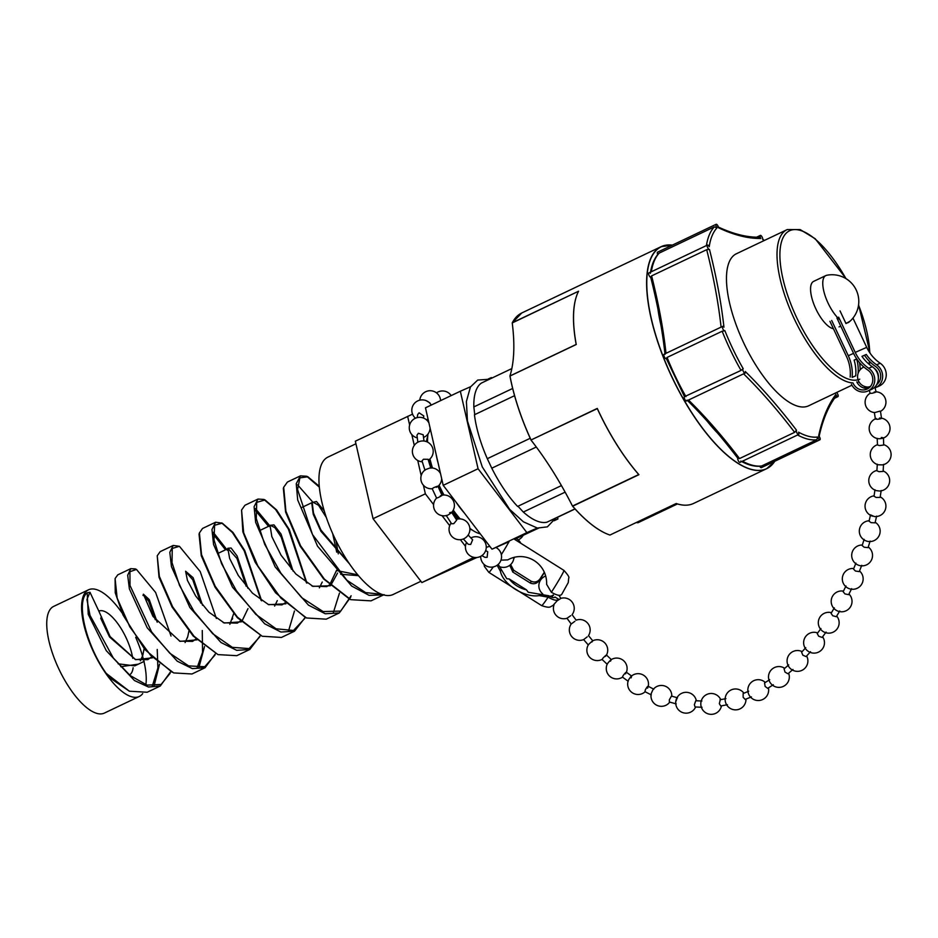 <?xml version="1.0" encoding="UTF-8"?>
<svg xmlns="http://www.w3.org/2000/svg" width="938" height="938" viewBox="0 0 938 938"><rect width="100%" height="100%" fill="white"/><g stroke="black" fill="none" stroke-linecap="round" stroke-linejoin="round"><path stroke-width="1.41" d="M531.06 440.133L531.06 440.133A173.401 65.214 -115.4 0 1 572.485 506.051L638.731 474.546A122.808 46.185 -115.4 0 1 597.295 408.616L531.014 440.004L597.272 408.417A122.913 46.22 64.6 0 0 598.491 411.043A122.913 46.22 64.6 0 0 638.919 474.687L572.684 506.203A122.913 46.22 64.6 0 0 609.935 535.047L676.181 503.53A122.913 46.22 64.6 0 0 693.639 503.425L766.674 468.683A122.913 46.22 -115.4 0 1 671.526 376.29A122.913 46.22 -115.4 0 1 661.056 246.694A122.913 46.22 -115.4 0 1 672.335 245.135M660.88 324.947A104.165 39.173 -115.4 0 1 657.984 309.329M574.971 508.865L546.96 522.185A77.08 28.984 -115.4 0 1 523.31 512.042L518.057 506.356M561.44 485.579L517.588 506.438A77.08 28.984 -115.4 0 1 491.782 468.203L487.303 458.694A77.08 28.984 -115.4 0 1 474.452 414.76L514.552 395.684M458.53 518.925A54.17 20.366 -115.4 0 1 452.327 511.656M438.234 486.083A54.17 20.366 64.6 0 0 439.019 487.772A54.17 20.366 64.6 0 0 442.713 495.088M452.843 510.905A54.17 20.366 64.6 0 0 459.655 518.89M480.279 533.863A61.462 23.11 -115.4 0 1 469.832 528.282M460.136 518.913A61.462 23.11 -115.4 0 1 453.277 510.12M443.967 495.006A61.462 23.11 -115.4 0 1 440.028 487.197A61.462 23.11 -115.4 0 1 439.101 485.192M464.333 512.98A54.17 20.366 -115.4 0 1 455.95 502.018M470.571 386.737L460.335 391.24L478.063 468.742L526.863 532.608L537.24 528.047M554.346 520.531L557.934 518.949L557.547 517.284M491.817 378.108L491.406 377.58L488.299 378.952M429.405 459.444A54.17 20.366 64.6 0 0 431.48 467.945M429.721 464.767A54.17 20.366 -115.4 0 1 428.643 460.007M438.152 463.255A54.17 20.366 -115.4 0 1 436.158 454.543M460.335 391.24L425.477 407.819L443.205 485.333L491.993 549.187L508.419 541.976M514.516 539.303L538.471 528.211M478.063 468.742L443.205 485.333M526.863 532.608L491.993 549.187M557.934 518.949L554.229 520.719M432.477 468.015A61.462 23.11 -115.4 0 1 429.967 458.94M427.564 442.126A61.462 23.11 -115.4 0 1 428.021 433.966M474.734 414.631L473.842 406.916A77.08 28.984 -115.4 0 1 481.475 383.032L511.843 368.575M717.488 432.981A104.165 39.173 -115.4 0 1 707.264 421.268M693.639 503.425C688.726 505.746 682.899 505.793 676.146 503.542L609.935 535.047L676.157 503.542M636.199 522.56A173.401 65.214 -115.4 0 1 637.817 522.759L637.992 522.724M672.358 245.123L661.056 246.694L521.786 312.964A122.913 46.22 64.6 0 0 512.324 322.742L578.558 291.226A122.913 46.22 64.6 0 0 576.249 344.504L576.178 344.434A122.808 46.185 -115.4 0 1 575.604 299.116M512.324 322.742L512.242 322.942A173.401 65.214 -115.4 0 1 509.944 375.939L510.002 376.021A122.913 46.22 64.6 0 0 531.037 439.934M578.558 291.226L512.242 322.942M531.025 440.086C520.825 417.773 513.801 396.411 509.944 375.986L576.178 344.434M473.842 406.916L512.652 388.461M487.303 458.694L530.205 438.281M491.782 468.203L536.313 447.016M523.31 512.042L565.133 492.145M550.583 520.602L575.053 508.959M427.716 436.405A55.201 20.765 64.6 0 0 426.485 441.646M355.924 443.78L327.89 457.123A76.037 28.597 64.6 0 0 334.362 537.286A76.037 28.597 64.6 0 0 393.233 594.446L420.892 581.29M124.179 616.078A59.059 22.207 64.6 0 0 88.535 589.803A59.059 22.207 64.6 0 0 93.566 652.074A59.059 22.207 64.6 0 0 139.281 696.465A59.059 22.207 64.6 0 0 142.705 693.581M145.882 684.763A59.059 22.207 64.6 0 0 143.936 661.396M143.784 660.798A59.059 22.207 64.6 0 0 142.541 656.096A59.059 22.207 64.6 0 0 135.693 637.348M88.535 589.803L53.677 606.394A59.059 22.207 64.6 0 0 58.707 668.665A59.059 22.207 64.6 0 0 104.423 713.056L139.281 696.465M132.75 658.312A35.421 13.32 64.6 0 0 126.102 637.781A35.421 13.32 64.6 0 0 98.83 611.095L89.966 592.253L86.941 599.488L89.989 615.328L113.275 657.948L130.148 675.512L147.02 685.115L161.09 684.47L170.141 673.32M106.287 673.449L129.35 691.2L147.207 692.244L160.257 686.03L148.485 687.015L134.462 680.542L106.287 650.679L88.254 614.355L87.187 592.781C75.544 601.281 86.108 645.637 106.287 673.449L110.332 678.139L129.35 691.2M154.02 686.17L159.542 664.186M130.781 568.651L117.731 574.865L115.093 578.558L117.133 598.022L129.878 626.959L150.537 655.252L173.694 672.921L191.973 673.976L205.035 667.762L192.337 668.618L177.2 661.161L147.219 627.803L129.385 588.888L127.685 575.229L130.781 568.651L135.307 568.909M198.797 667.926L204.531 646.528M260.424 635.46L249.825 649.459L236.693 650.351L220.981 642.507L189.851 607.496L171.466 566.669L169.813 552.318L173.225 545.435L160.163 551.65L157.232 555.777L159.354 576.389L172.604 606.722L194.025 636.234L217.968 654.607L236.775 655.674L249.836 649.459M227.324 550.243L213.278 532.362M215.611 522.231L202.549 528.446L199.395 532.948L201.529 554.628L215.236 586.332L237.408 617.11L262.159 636.245L281.447 637.441L294.509 631.227L280.919 632.036L264.657 623.782L232.483 587.153L213.559 544.497L211.965 529.489L215.611 522.231L222.247 523.158L214.568 525.28L214.028 540.018L221.603 563.738L236.364 590.67L255.734 614.284L276.077 628.8L293.5 630.465L304.756 618.447M288.376 631.462L294.473 610.99M269.874 525.901L255.417 508.548M257.997 499.063L244.935 505.277L241.558 510.038L243.692 532.807L257.88 565.989L280.884 598.104L306.527 617.978L326.213 619.174L339.275 612.96L325.252 613.757L308.45 605.127L275.174 566.927L255.664 522.396L254.092 506.708L257.997 499.063L263.895 499.438L275.561 509.463L288.388 529.102L306.398 582.768M333.166 613.194L339.439 593.191M312.483 501.783L297.592 484.84M383.595 594.868L369.068 595.349L351.715 586.074L317.513 546.151L297.698 499.989L296.244 483.727L300.441 475.847L287.38 482.062L283.686 487.268L285.902 511.21L300.606 545.787L324.396 579.121L350.835 599.675L371.014 600.859L384.076 594.645M300.441 475.847L306.749 476.281L319.307 487.115M350.8 596.967L339.275 612.96M305.249 617.392L294.509 631.227M221.649 522.9L232.413 532.526L244.185 550.758L261.116 600.437M173.225 545.435L179.393 546.303M215.588 653.563L205.035 667.762M170.763 671.561L160.257 686.03M101.187 617.145L100.776 618.412L109.57 636.984L135.658 659.684L110.098 636.585L98.83 611.095M135.154 659.473L147.782 659.684L151.546 656.917M155.298 619.69L148.661 601.211L143.35 594.962M179.51 641.146L192.536 641.416L196.007 638.942M200.755 603.075L192.806 579.86L185.771 571.758M223.865 622.82L237.314 623.125L240.515 620.933M246.143 586.25L236.997 558.509L228.169 548.554M268.198 604.494L282.01 604.869L284.988 602.923M291.448 569.249L281.201 537.111L274.951 527.707L270.554 525.374L269.663 526.593L270.027 525.35L273.966 524.881L281.048 534.074L293.09 571.101M312.471 586.156L326.776 586.613L329.473 584.89M329.766 584.644L336.625 570.245M336.695 552.142L332.697 533.663M326.307 517.448L318.568 505.301L312.975 502.17L311.85 503.741L313.233 514.259L320.925 531.283L349.604 563.996M357.812 574.83L337.34 570.703M322.25 582.029L319.377 587.856M277.285 600.637L274.623 606.089M233.679 613.663L229.857 624.321M188.901 631.192L187.717 636.738L185.103 642.542M144.124 648.65L142.752 655.451L140.348 660.774M144.194 661.384L134.767 665.863L118.141 663.811M171.021 636.046L155.602 592.429L136.467 569.425L129.925 571.711L130.019 585.511L151.593 631.895L169.755 653.176L188.655 665.91L204.73 666.73L215.025 655.005M216.361 618.459L200.216 571.582L179.404 546.291L172.252 548.46L172.017 562.706L179.545 585.476L193.932 611.236L212.715 633.713L232.343 647.349L249.098 648.592L259.885 636.714M261.655 600.812L244.783 550.618L232.941 532.397L222.247 523.146M306.925 583.108L289.326 529.607L276.604 509.955L265.055 499.954L256.719 502.369L256.273 518.573L264.704 544.345L280.861 573.153L301.719 597.67L323.118 611.576L340.74 611.072L351.129 595.759M319.225 486.259L307.899 476.785L299.902 477.852L297.557 489.53L312.471 534.508L346.849 580.212L365.632 592.605L381.825 594.305M349.217 563.445L320.96 530.076L313.491 513.074L312.202 502.498L316.469 501.502L324.173 510.788M336.015 540.722L338.29 553.854M337.574 573.036L330.68 585.511M330.375 585.746L312.929 586.356L295.892 574.033L281.013 555.144L271.856 536.665L270.027 525.35M285.902 603.791L268.62 604.682L252.439 593.121L238.346 575.557L229.658 558.52L227.828 548.296L231.088 548.003L237.056 555.894L247.855 588.255M247.984 608.621L241.746 621.566M241.441 621.824L224.323 623.02L208.963 612.233L195.655 595.97L187.436 580.364L185.607 571.242L193.122 577.714L202.549 605.291M196.933 639.857L180.014 641.358L152.941 616.36L143.385 594.176L149.236 599.57L157.209 622.199M152.472 657.843L135.658 659.684M349.698 599.171L323.669 578.981L300.125 546.08L285.586 512.031L283.358 488.499M305.389 617.474L275.573 592.793L255.113 562.143L242.86 531.869L241.558 510.038M255.394 510.401L268.526 526.335M262.159 636.245L237.314 617.673L215.072 587.247L201.26 555.695L199.044 534.144M213.336 534.297L225.495 549.82M217.968 654.607L193.193 636.034L172.064 606.992L159.003 577.198L157.232 555.777M202.268 630.524L202.549 652.367L197.05 667.891M172.1 672.194L144.886 649.577L122.995 614.976L115.245 592.793L115.093 578.558M157.232 649.471L157.889 667.973L152.331 686.124M120.779 666.707L138.39 664.139M340.658 574.267L358.515 575.674M101.492 616.758L101.034 618.119M87.187 592.781L89.966 592.253M129.456 674.95A35.421 13.32 64.6 0 0 133.126 667.727M412.544 414.15L355.338 441.188L373.066 518.702L421.866 582.557L476.95 557.477M423.39 485.192L425.36 493.822L373.066 518.702M407.631 416.308L409.625 425.008M411.805 434.575L414.279 445.386M417.738 460.488L421.197 475.625M473.913 557.36L421.866 582.557M425.36 493.822L433.591 504.597M442.044 515.654L449.701 525.679M460.394 539.678L465.459 546.303M451.717 512.394A55.201 20.765 64.6 0 0 457.369 519.101M469.879 529.067A55.201 20.765 64.6 0 0 472.283 530.052M868.6 388.191A11.045 10.236 66.3 0 1 856.804 381.883M836.919 317.994L853.498 353.227A39.584 36.676 -113.7 0 0 867.72 369.982A11.045 10.236 66.3 0 1 871.683 374.661A11.045 10.236 66.3 0 1 866.888 389.164A11.045 10.236 66.3 0 1 853.217 383.454M875.048 387.84A13.12 12.159 -113.7 0 0 875.623 387.605A13.12 12.159 -113.7 0 0 881.321 370.369A13.12 12.159 -113.7 0 0 876.608 364.812A37.497 34.741 66.3 0 1 866.29 354.458L861.975 356.346A37.497 34.741 -113.7 0 0 872.305 366.699A13.12 12.159 66.3 0 1 877.018 372.257A13.12 12.159 66.3 0 1 871.32 389.505L867.732 391.076A13.12 12.159 66.3 0 1 851.47 384.287M852.959 318.099L866.712 347.353A37.497 34.741 -113.7 0 0 880.196 363.229A13.12 12.159 66.3 0 1 884.909 368.786A13.12 12.159 66.3 0 1 879.211 386.034L875.623 387.605M863.675 386.093A13.12 12.159 -113.7 0 0 868.318 388.25M876.725 384.557A11.045 10.236 -113.7 0 0 879.586 371.202A11.045 10.236 -113.7 0 0 875.611 366.524A39.584 36.676 66.3 0 1 864.519 355.291L862.01 356.393M838.654 317.161L855.233 352.395A37.497 34.741 -113.7 0 0 868.717 368.271A13.12 12.159 66.3 0 1 873.43 373.84A13.12 12.159 66.3 0 1 867.732 391.076M854.143 360.145L856.769 358.984L854.119 360.086A39.584 36.676 -113.7 0 1 855.726 375.833L852.138 377.404A39.584 36.676 -113.7 0 0 848.269 355.713L831.689 320.479M850.18 377.088A37.497 34.741 -113.7 0 0 846.522 356.546L829.942 321.312M840.753 326.143L839.029 326.893M856.664 359.031A37.497 34.741 66.3 0 1 858.094 373.406M850.074 321.171L846.006 323.575L840.026 310.888M859.489 362.56A39.584 36.676 66.3 0 1 860.193 369.724M866.29 354.458L864.519 355.291M764.001 240.632A117.086 44.027 64.6 0 0 762.664 239.389A2.404 0.903 64.6 0 0 761.949 236.728A2.404 0.903 64.6 0 0 760.343 235.415A2.404 0.903 64.6 0 0 760.824 238.475A359.664 135.26 -115.4 0 1 718.496 227.77A2.404 0.903 64.6 0 0 717.558 225.296A2.404 0.903 64.6 0 0 716.151 224.288A2.404 0.903 64.6 0 0 715.964 225.718A2.404 0.903 64.6 0 0 716.995 227.899A117.086 44.027 64.6 0 0 709.21 246.694A2.404 0.903 64.6 0 0 707.451 245.076A2.404 0.903 64.6 0 0 707.639 247.597A2.404 0.903 64.6 0 0 709.48 249.438A359.664 135.26 -115.4 0 1 723.948 327.186A2.404 0.903 64.6 0 0 722.682 326.365A2.404 0.903 64.6 0 0 722.67 326.365A2.404 0.903 64.6 0 0 722.881 328.91A2.404 0.903 64.6 0 0 724.722 330.715A2.404 0.903 64.6 0 0 724.851 330.622A117.086 44.027 64.6 0 0 743.201 368.728A2.404 0.903 64.6 0 0 743.072 368.751A2.404 0.903 64.6 0 0 743.06 368.751A2.404 0.903 64.6 0 0 743.271 371.307A2.404 0.903 64.6 0 0 745.112 373.113A2.404 0.903 64.6 0 0 745.264 371.495A359.664 135.26 -115.4 0 1 796.491 430.202A2.404 0.903 64.6 0 0 796.866 432.817A2.404 0.903 64.6 0 0 798.637 434.482A2.404 0.903 64.6 0 0 798.648 434.482A2.404 0.903 64.6 0 0 798.543 432.172A117.086 44.027 64.6 0 0 817.678 437.014A2.404 0.903 64.6 0 0 819.894 439.793A2.404 0.903 64.6 0 0 819.906 439.793A2.404 0.903 64.6 0 0 820.011 438.069A2.404 0.903 64.6 0 0 818.686 435.783A359.664 135.26 -115.4 0 1 835.875 394.417A2.404 0.903 64.6 0 0 837.904 396.657A2.404 0.903 64.6 0 0 837.915 396.645A2.404 0.903 64.6 0 0 837.986 394.804A2.404 0.903 64.6 0 0 836.555 392.518L836.59 392.541M798.648 434.482L740.082 462.34A2.404 0.903 -115.4 0 1 740.082 462.34A2.404 0.903 -115.4 0 1 740.07 462.352A2.404 0.903 -115.4 0 1 738.405 460.898A2.404 0.903 -115.4 0 1 737.807 458.236M819.906 439.793L761.339 467.663A2.404 0.903 -115.4 0 1 761.339 467.663A2.404 0.903 -115.4 0 1 761.328 467.663A2.404 0.903 -115.4 0 1 759.686 466.256M666.156 358.586A2.404 0.903 -115.4 0 1 664.303 356.78A2.404 0.903 -115.4 0 1 664.104 354.236A2.404 0.903 -115.4 0 1 664.104 354.224L722.67 326.365M666.285 358.492L684.494 396.668L741.032 370.416A119.161 44.813 -115.4 0 1 722.166 331.231L667.082 357.437A119.161 44.813 64.6 0 0 685.948 396.633M666.191 358.562L667.082 357.437M722.166 331.231L724.699 330.727A2.404 0.903 64.6 0 0 724.734 330.715L724.851 330.622M743.048 368.763L741.032 370.416M686.569 400.96A2.404 0.903 -115.4 0 1 686.557 400.972A2.404 0.903 -115.4 0 1 684.717 399.189A2.404 0.903 -115.4 0 1 684.47 396.633M745.112 373.113A2.404 0.903 64.6 0 0 745.124 373.101L686.557 400.972A2.404 0.903 -115.4 0 1 686.546 400.972M848.21 322.602A26.041 9.79 64.6 0 0 848.96 322.133A26.698 26.698 0 0 0 826.683 275.291A26.041 9.79 64.6 0 0 825.921 275.538A26.041 9.79 64.6 0 0 825.827 275.584A26.041 9.79 64.6 0 0 824.877 295.013A26.041 9.79 64.6 0 0 839.909 319.823M845.701 322.93A26.041 9.79 64.6 0 0 847.987 322.707M813.727 281.341A26.041 9.79 64.6 0 0 813.621 281.388A26.041 9.79 64.6 0 0 814.63 306.105A26.041 9.79 64.6 0 0 833.425 328.722M736.682 253.635A84.162 31.658 64.6 0 0 736.353 253.776A84.162 31.658 64.6 0 0 743.728 342.945A84.162 31.658 64.6 0 0 808.357 405.931A84.162 31.658 64.6 0 0 808.673 405.779L851.939 385.201M721.088 327.116A357.589 134.474 64.6 0 0 706.689 249.684L651.605 275.889A357.589 134.474 -115.4 0 1 666.015 353.321M706.42 245.557A119.161 44.813 -115.4 0 1 714.31 226.879L659.226 253.084A119.161 44.813 64.6 0 0 651.335 271.774M742.497 461.191A119.161 44.813 64.6 0 0 761.75 465.94L816.834 439.734A119.161 44.813 -115.4 0 1 797.581 434.986M688.515 400.034A357.589 134.474 -115.4 0 1 739.554 458.553L794.638 432.336A357.589 134.474 64.6 0 0 743.6 373.828M650.714 277.32A2.404 0.903 -115.4 0 1 648.979 275.233A2.404 0.903 -115.4 0 1 648.873 272.935L707.451 245.076M657.726 254.561A2.404 0.903 -115.4 0 1 657.585 252.158L716.151 224.288M835.875 394.417L835.172 396.997M817.678 437.014L816.834 439.734M796.491 430.202L794.638 432.336M706.689 249.684L709.48 249.438M758.35 237.396L760.824 238.475M714.31 226.879L716.995 227.899M739.554 458.553L737.913 458.061M761.75 465.94L761.21 466.104C755.055 466.889 748.243 465.201 740.774 461.062M651.605 275.889L650.691 277.179C657.597 304.498 662.38 330.211 665.042 354.353M650.351 273.298C651.64 264.68 654.419 258.067 658.675 253.483L659.226 253.084M552.177 595.677L553.314 594.997M554.03 604.787A10.412 10.412 0 0 0 566.986 618.271L570.726 615.703M560.748 598.456L557.09 600.859M576.12 620.182L576.084 620.194A10.412 10.412 0 0 1 588.466 635.636L588.443 635.683M574.865 621.319L571.207 623.993L566.986 618.271M588.466 635.624L592.781 640.771A10.412 10.412 0 0 1 606.499 655.041L611.353 659.625M591.772 642.084C593.555 640.068 592.769 640.584 589.427 643.644L588.325 644.863A10.412 10.412 0 0 0 602.055 659.426M611.248 659.625L611.072 659.719A10.412 10.412 0 0 1 626.408 672.241M610.45 661.184C611.916 658.839 611.142 659.367 608.129 662.767L607.285 664.022A10.412 10.412 0 0 0 622.515 677.13M631.52 676.075L631.063 676.392A10.412 10.412 0 0 1 648.252 686.346M631.075 677.881C632.083 675.196 631.321 675.735 628.788 679.487L628.261 680.613A10.412 10.412 0 0 0 645.121 691.752M671.807 696.207A10.412 10.412 0 0 0 652.754 690.063L651.253 693.499A10.412 10.412 0 0 0 669.744 702.116M677.295 697.802L675.759 701.671M876.631 516.111L875.06 522.841L871.085 522.665L869.057 521.2L870.511 514.856L874.204 516.498A10.412 10.412 0 0 0 880.243 496.894M876.936 470.442A10.412 10.412 0 0 0 876.467 490.656L879.516 491.02A10.412 10.412 0 0 0 883.174 470.97M877.464 444.718A10.412 10.412 0 0 0 878.378 464.779L882.435 464.885A10.412 10.412 0 0 0 883.725 444.659M879.481 418.02C882.588 418.254 881.908 418.676 877.464 419.298L875.4 419.075L876.28 418.512M875.353 418.864A10.412 10.412 0 0 0 877.933 438.656L879.316 438.75C883.795 438.292 884.464 437.858 881.333 437.46M870.136 393.292A10.412 10.412 0 0 0 874.755 412.591L880.008 411.114M874.204 392.014C877.194 391.697 876.514 392.119 872.164 393.257L870.159 393.374L869.315 390.384M870.581 386.468L868.412 387.031A10.412 10.412 0 0 1 863.816 367.086A10.412 10.412 0 0 1 863.898 367.039M874.826 387.077L876.151 391.978M880.477 411.266L881.521 418.407M883.444 437.87L883.69 445.022L879.598 445.585L877.476 444.952L877.206 438.327M883.549 464.369L883.104 471.415L879.023 471.697L876.913 470.77L877.288 464.193M881.181 490.504L880.137 497.398L876.104 497.445L874.028 496.237L874.966 489.753M870.124 541.074L868.06 547.616L864.156 547.229L862.186 545.529L864.121 539.35M861.776 565.309L859.243 571.605L855.421 571.019L853.533 569.073L855.913 563.117M851.645 588.654L848.655 594.669L844.939 593.906L843.156 591.726L845.982 586.004M839.768 610.966L836.309 616.7L832.71 615.727L831.068 613.3L834.328 607.883M826.073 632.083L822.157 637.43L818.71 636.245L817.233 633.572L820.938 628.53M810.526 651.711L806.094 656.6L802.858 655.193L801.603 652.25L805.765 647.654M792.973 669.451L787.979 673.777L785.024 672.112L784.074 668.888L788.717 664.878M773.299 684.763L767.683 688.34L765.115 686.428L764.576 682.923L769.711 679.651M751.408 696.864L745.206 699.431L743.142 697.286L743.142 693.522L748.723 691.224M727.466 704.719L720.747 705.974L719.329 703.688L720.267 699.795M702.034 707.275L695.081 706.959L694.355 704.673L695.785 700.745L701.894 701.026M669.392 701.999L669.31 699.877L671.444 696.102L677.494 697.79M651.3 694.894L644.945 691.658L645.367 689.758C647.677 685.866 648.439 685.326 647.642 688.14M628.202 681.293L622.433 677.072L623.219 675.419C626.068 671.889 626.842 671.362 625.54 673.824M602.196 659.355L603.075 657.984C606.311 654.806 607.085 654.278 605.42 656.412M583.682 639.587L587.223 636.832M576.143 620.17L572.086 614.683A10.412 10.412 0 0 0 560.865 598.362L560.818 598.385M485.673 550.571L487.748 551.779L487.115 557.348L484.887 557.336L481.909 555.589M468.179 535.012L472.635 539.807L470.688 544.439L468.273 544.298L463.337 538.975M436.592 498.078A10.412 10.412 0 0 0 447.063 515.372L448.141 514.939C452.01 512.594 452.503 511.843 449.63 512.711M451.577 512.242L456.689 520.121L453.793 523.639L451.612 523.767L446.183 515.408M440.297 495.874C443.053 494.795 442.443 495.334 438.468 497.468L436.616 498.125L432.16 488.675L433.825 487.608C438.011 485.907 438.832 485.814 436.276 487.326M441.962 495.205L437.929 486.259M424.973 470.337L422.018 460.886L423.484 459.245L428.068 459.303L430.847 468.191M440.52 473.631A10.412 10.412 0 0 0 429.745 468.05L425.735 469.528A10.412 10.412 0 0 0 432.195 488.733M417.844 442.22L416.964 435.232L418.371 433.274L423.19 434.775L423.988 441.036M417.152 417.633L417.715 414.502L419.098 412.814L423.8 415.956L423.413 418.02M425.594 400.362L429.897 402.859M559.388 596.076L559.845 595.337M558.532 599.218L555.003 597.002C554.17 598.092 552.095 597.682 548.777 595.771L548.155 597.154C553.666 600.332 557.113 601.024 558.532 599.218L552.787 605.667C550.16 606.218 551.286 608.891 541.695 605.631A20.835 1.09 -57.8 0 0 548.155 597.154L539.233 595.595C524.729 598.104 502.967 584.444 500.376 571.148L497.093 565.274M500.974 560.15L507.763 559.892C525.643 549.938 547.405 563.597 546.631 584.351L551.368 592.265C556.867 595.442 560.326 596.134 561.745 594.329L568.229 582.65L568.709 578.054C569.612 577.48 568.006 574.924 563.89 570.363A20.835 1.09 -57.8 0 1 551.368 592.265M544.052 572.672A20.835 1.09 -57.8 0 0 540.182 578.664C537.814 581.923 534.824 582.791 531.213 581.267L513.614 570.187L510.905 565.028M513.789 558.567A16.661 0.868 122.2 0 1 514.235 557.876M544.157 572.954A16.661 0.868 -57.8 0 0 539.538 580.106C537.146 583.518 534.097 584.515 530.392 583.108L512.781 572.028L510.178 566.235M548.777 595.771L528.246 592.241L526.453 589.838L509.193 578.981L506.766 578.723L498.207 564.383M509.193 578.981A28.996 27.073 -155.7 0 0 526.453 589.838M774.776 461.262A122.913 46.22 -115.4 0 1 766.674 468.683L774.8 461.262M672.265 245.17A122.808 46.185 64.6 0 0 671.643 376.232A122.808 46.185 64.6 0 0 774.706 461.297M637.922 522.747L677.435 503.952M576.249 344.504L510.002 376.021A122.808 46.185 -115.4 0 0 531.014 440.028M605.854 533.429A122.808 46.185 -115.4 0 1 572.59 506.18M876.608 364.812L880.196 363.229M868.717 368.271L872.305 366.699M848.269 355.713L853.568 353.38M855.233 352.395L866.712 347.353M857.215 382.692L858.997 381.836A84.162 31.658 -115.4 0 1 858.903 381.883A84.162 31.658 -115.4 0 1 857.121 382.505M852.982 382.927A84.162 31.658 -115.4 0 1 791.086 311.838A84.162 31.658 -115.4 0 1 786.912 229.728A84.162 31.658 -115.4 0 1 787.24 229.576M845.924 278.586A82.087 30.872 64.6 0 0 789.866 230.631A82.087 30.872 64.6 0 0 796.538 317.325A82.087 30.872 64.6 0 0 859.759 379.163M869.022 364.202A82.087 30.872 64.6 0 0 869.42 361.341M869.737 352.665A82.087 30.872 64.6 0 0 858.551 305.12M509.463 540.886A20.835 1.09 122.2 0 1 501.338 554.628M493.271 566.927A20.835 1.09 122.2 0 1 488.874 572.391L541.695 605.631M500.376 571.148L501.044 569.671M539.233 595.595L539.901 594.129M540.182 578.664L539.538 580.106M531.213 581.267L530.392 583.108M513.614 570.187L512.781 572.028M555.624 518.198L547.37 526.863L537.333 528.059L523.416 521.821L509.615 509.322L482.261 466.889L467.441 420.986L466.397 401.476L470.43 386.984L477.7 380.078L489.507 379.21M597.272 408.569C609.301 434.47 623.137 456.489 638.778 474.616M637.957 522.747L677.447 503.952M576.178 344.469C571.922 320.796 572.696 303.068 578.5 291.284M572.532 506.133C585.98 521.446 598.444 531.096 609.911 535.059M512.265 322.801L521.786 312.964M227.688 548.777L217.639 553.561M269.933 525.667L259.416 530.674M312.202 502.534L301.204 507.763M349.698 599.183L350.835 599.687M283.346 488.487L283.675 487.268M199.067 534.144L199.395 532.948M232.647 618.142L232.296 619.315M187.706 636.738L187.354 637.899M142.752 655.439L142.388 656.6M312.213 502.51L311.862 503.741M312.929 586.356L311.803 585.875M227.828 548.308L227.465 549.551M224.323 623.008L223.197 622.539M143.397 594.188L143.01 595.454M306.749 476.293L307.899 476.797M263.906 499.462L265.044 499.966M135.307 568.932L136.467 569.436M837.915 396.645L834.527 398.263M825.827 275.584L813.621 281.388M736.353 253.776L787.287 229.552L800.173 229.587L815.263 238.78L846.205 278.762M818.991 437.002C822.591 420.189 828.195 406.693 835.805 396.493M762.688 239.014L764.271 240.503M759.053 237.22C746.625 237.384 732.836 233.89 717.699 226.738M737.913 458.377C721.017 436.24 704.063 416.812 687.073 400.104M869.467 364.577L869.819 361.74M870.065 353.157L858.587 304.791M760.343 235.415L756.567 237.208M545.236 576.19A10.412 10.412 0 0 0 542.762 593.918A10.412 10.412 0 0 1 545.236 576.19M553.502 595.302A10.412 10.412 0 0 1 549.492 596.205A10.412 10.412 0 0 0 551.849 595.876L552.904 597.541M571.219 623.969A10.412 10.412 0 0 0 583.635 639.599L588.302 644.981M696.348 700.792A10.412 10.412 0 0 0 681.926 693.205A10.412 10.412 0 0 0 676.439 706.595A10.412 10.412 0 0 0 695.621 707.006M720.736 699.642A10.412 10.412 0 0 0 707.733 694.085A10.412 10.412 0 0 0 701.413 707.393A10.412 10.412 0 0 0 721.463 705.857M743.928 693.217A10.412 10.412 0 0 0 725.742 702.914A10.412 10.412 0 0 0 745.968 699.127M765.326 682.465A10.412 10.412 0 0 0 748.43 693.592A10.412 10.412 0 0 0 761.738 699.912A10.412 10.412 0 0 0 768.421 687.894M784.731 668.337A10.412 10.412 0 0 0 769.101 680.46A10.412 10.412 0 0 0 782.409 686.78A10.412 10.412 0 0 0 788.624 673.226M802.166 651.64A10.412 10.412 0 0 0 787.803 664.784A10.412 10.412 0 0 0 800.982 670.752A10.412 10.412 0 0 0 806.645 655.99M817.702 632.951A10.412 10.412 0 0 0 804.37 646.552A10.412 10.412 0 0 0 817.549 652.52A10.412 10.412 0 0 0 822.638 636.796M831.443 612.678A10.412 10.412 0 0 0 819.05 626.584A10.412 10.412 0 0 0 832.229 632.552A10.412 10.412 0 0 0 836.708 616.055M843.461 591.128A10.412 10.412 0 0 0 831.924 605.221A10.412 10.412 0 0 0 845.103 611.189A10.412 10.412 0 0 0 848.996 594.035M853.756 568.522A10.412 10.412 0 0 0 843.051 582.733A10.412 10.412 0 0 0 856.23 588.689A10.412 10.412 0 0 0 859.513 570.972M862.35 545.013A10.412 10.412 0 0 0 852.431 559.271A10.412 10.412 0 0 0 872.422 556.926A10.412 10.412 0 0 0 868.271 547.018M869.163 520.742A10.412 10.412 0 0 0 860.052 534.988A10.412 10.412 0 0 0 880.09 532.245A10.412 10.412 0 0 0 875.213 522.29M874.087 495.839A10.412 10.412 0 0 0 872.586 516.17M882.787 438.292A10.412 10.412 0 0 0 881.544 418.149M676.216 703.91L669.392 702.011M607.226 664.315L602.032 659.402M631.661 676.075L626.326 672.183M653.809 689.172L648.064 686.241M725.942 698.658L720.009 699.76M874.357 412.45L875.377 419.028M868.295 387.031L868.647 388.156M878.355 377.826A10.412 10.412 0 0 0 874.122 368.188M880.161 411.536A10.412 10.412 0 0 0 876.186 391.814M560.877 598.362L558.896 595.302M520.778 543.243A10.412 10.412 0 0 0 516.193 538.564M518.186 539.901A10.412 10.412 0 0 0 523.005 535.563M451.178 395.59A10.412 10.412 0 0 0 436.498 392.87M440.567 400.643A10.412 10.412 0 0 0 425.688 391.732A10.412 10.412 0 0 0 419.79 400.163M426.438 419.825A10.412 10.412 0 0 0 428.021 418.946M431.246 405.075A10.412 10.412 0 0 0 417.75 400.889A10.412 10.412 0 0 0 415.464 418.219A10.412 10.412 0 0 0 417.246 437.87M423.484 437.436A10.412 10.412 0 0 0 430.085 427.974M428.947 423.015A10.412 10.412 0 0 0 415.475 418.207M428.326 460.206A10.412 10.412 0 0 0 432.008 446.511A10.412 10.412 0 0 0 412.591 453.417A10.412 10.412 0 0 0 422.276 461.789M437.964 486.33A10.412 10.412 0 0 0 441.657 478.591M451.119 513.004A10.412 10.412 0 0 0 442.126 495.17M451.131 523.064A10.412 10.412 0 0 0 463.947 538.705A10.412 10.412 0 0 0 469.141 525.421A10.412 10.412 0 0 0 456.208 519.406M466.526 542.481A10.412 10.412 0 0 0 480.315 556.527A10.412 10.412 0 0 0 485.321 542.785A10.412 10.412 0 0 0 470.864 537.978M480.725 556.328A10.412 10.412 0 0 0 495.604 566.142A10.412 10.412 0 0 0 495.909 547.475M489.859 546.397A10.412 10.412 0 0 0 486.247 547.534M507.962 566.388A10.412 10.412 0 0 0 513.86 557.958A10.412 10.412 0 0 1 499.977 566.787A10.412 10.412 0 0 0 507.962 566.388M513.766 538.834L563.89 570.363M484.02 564.336L484.395 566.435L488.874 572.391"/></g></svg>
